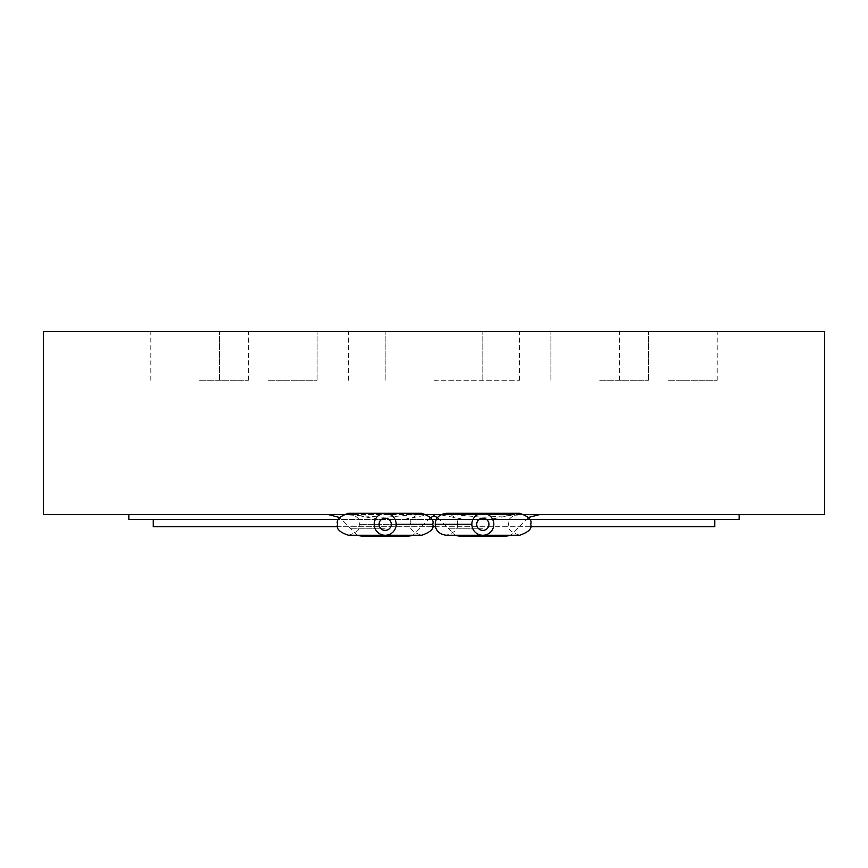 <?xml version="1.0" encoding="UTF-8"?>
<svg xmlns="http://www.w3.org/2000/svg" width="868" height="868" viewBox="0 0 868 868"><rect width="100%" height="100%" fill="white"/><g stroke="black" fill="none" stroke-linecap="round" stroke-linejoin="round"><path stroke-width="0.65" stroke-dasharray="4.34 3.25" d="M488.934 524.283A6.098 6.098 0 0 0 482.825 518.185A6.098 6.098 0 0 0 476.727 524.283A6.098 6.098 0 0 0 482.825 530.391A6.098 6.098 0 0 0 488.934 524.283M391.284 524.283A6.098 6.098 0 0 0 385.175 518.185A6.098 6.098 0 0 0 379.077 524.283A6.098 6.098 0 0 0 385.175 530.391A6.098 6.098 0 0 0 391.284 524.283M396.166 524.283A10.98 10.98 0 0 1 385.175 535.274A10.98 10.98 0 0 1 374.195 524.283A10.98 10.98 0 0 0 385.175 535.274A10.98 10.98 0 0 0 396.166 524.283L359.536 524.283L396.166 524.283A10.98 10.98 0 0 0 385.175 513.303A10.98 10.98 0 0 0 374.195 524.283A10.98 10.98 0 0 0 385.175 535.274A10.98 10.98 0 0 0 396.166 524.283A10.98 10.98 0 0 0 385.175 513.303A10.98 10.98 0 0 0 374.195 524.283A10.98 10.98 0 0 0 385.175 535.274A10.98 10.98 0 0 0 396.166 524.283A10.98 10.98 0 0 0 385.175 513.303A10.98 10.98 0 0 0 374.195 524.283A10.98 10.98 0 0 0 385.175 535.274A10.98 10.98 0 0 0 396.166 524.283L432.676 524.283M471.845 524.283A10.98 10.98 0 0 1 482.825 513.303A10.98 10.98 0 0 1 493.816 524.283A10.98 10.98 0 0 0 482.825 513.303A10.98 10.98 0 0 0 471.845 524.283A10.98 10.98 0 0 0 482.825 535.274A10.98 10.98 0 0 0 493.816 524.283A10.98 10.98 0 0 0 482.825 513.303A10.98 10.98 0 0 0 471.845 524.283A10.98 10.98 0 0 0 482.825 535.274A10.98 10.98 0 0 0 493.816 524.283A10.98 10.98 0 0 0 482.825 513.303A10.98 10.98 0 0 0 471.845 524.283A10.98 10.98 0 0 0 482.825 535.274A10.98 10.98 0 0 0 493.816 524.283A10.98 10.98 0 0 0 482.825 513.303A10.98 10.98 0 0 0 471.845 524.283L435.215 524.283M153.256 526.724L714.744 526.724M530.359 526.724L435.486 526.724M434 519.4L714.744 519.4L434 519.4M432.394 526.724L337.826 526.724M43.4 331.511L824.6 331.511M668.36 331.511L619.535 331.511L668.36 331.511M434 331.511L348.556 331.511L434 331.511M199.64 331.511L150.815 331.511L199.64 331.511M268.277 331.511L219.452 331.511L268.277 331.511M599.723 331.511L550.898 331.511L599.723 331.511M599.723 380.249L648.548 380.249L599.723 380.249M268.277 380.249L317.102 380.249L268.277 380.249M434 380.249L519.444 380.249L434 380.249M199.64 380.249L248.465 380.249L199.64 380.249M668.36 380.249L717.185 380.249L668.36 380.249M426.698 514.518L342.534 514.518L385.175 517.317L415.479 514.518L426.698 514.518M431.526 519.4L377.906 519.4L353.417 514.518L328.082 514.518L342.534 514.518M529.491 519.4L464.13 519.4L439.056 514.518L434 514.518L434 515.961M824.6 514.518L434 514.518L452.521 514.518L482.825 517.317L525.466 514.518L539.918 514.518L514.583 514.518L490.094 519.4M460.854 536.489L504.796 536.489M363.204 536.489L407.146 536.489M441.161 514.518L452.521 514.518M439.056 514.518L428.944 514.518L403.87 519.4M464.13 519.4L436.354 519.4M353.417 514.518L514.583 514.518M415.479 514.518L428.944 514.518M377.906 519.4L338.704 519.4M128.844 519.4L739.156 519.4M385.175 528.254L350.032 528.254L385.175 528.254M482.825 528.254L447.682 528.254L482.825 528.254M385.175 535.274L421.653 535.274C412.571 532.138 408.904 528.482 410.64 524.283C408.904 520.095 412.571 516.438 421.653 513.303L348.545 513.303C357.399 516.167 361.055 519.823 359.536 524.283C361.055 528.753 357.399 532.409 348.545 535.274M457.165 524.283C458.695 528.753 455.038 532.409 446.195 535.274L519.617 535.274C510.536 532.138 506.858 528.482 508.594 524.283C506.858 520.095 510.536 516.438 519.617 513.303L446.195 513.303C455.038 516.167 458.695 519.823 457.165 524.283M648.548 380.249L648.548 331.511L648.548 380.249M317.102 380.249L317.102 331.511L317.102 380.249M482.825 380.249L482.825 331.511L482.825 380.249M519.444 380.249L519.444 331.511M248.465 380.249L248.465 331.511M717.185 380.249L717.185 331.511M550.898 380.249L550.898 331.511L550.898 380.249M219.452 380.249L219.452 331.511L219.452 380.249M385.175 380.249L385.175 331.511L385.175 380.249M348.556 380.249L348.556 331.511M150.815 380.249L150.815 331.511M619.535 380.249L619.535 331.511M357.345 535.274L339.865 517.556M437.515 517.556L454.995 535.274M528.265 517.48L510.655 535.274M430.398 517.599L413.005 535.274"/><path stroke-width="1.3" d="M488.934 524.283A6.098 6.098 0 0 0 482.825 518.185A6.098 6.098 0 0 0 476.727 524.283A6.098 6.098 0 0 0 482.825 530.391A6.098 6.098 0 0 0 488.934 524.283M391.284 524.283A6.098 6.098 0 0 0 385.175 518.185A6.098 6.098 0 0 0 379.077 524.283A6.098 6.098 0 0 0 385.175 530.391A6.098 6.098 0 0 0 391.284 524.283M396.166 524.283A10.98 10.98 0 0 0 385.175 513.303A10.98 10.98 0 0 0 374.195 524.283A10.98 10.98 0 0 0 385.175 535.274A10.98 10.98 0 0 0 396.166 524.283L432.676 524.283C434.412 520.095 430.734 516.438 421.653 513.303L348.545 513.303C339.692 516.167 336.035 519.823 337.554 524.283C336.035 528.753 339.692 532.409 348.545 535.274L421.653 535.274C430.734 532.138 434.412 528.482 432.676 524.283M493.816 524.283A10.98 10.98 0 0 0 482.825 513.303A10.98 10.98 0 0 0 471.845 524.283A10.98 10.98 0 0 0 482.825 535.274A10.98 10.98 0 0 0 493.816 524.283M714.744 519.4L714.744 526.724L530.359 526.724M435.486 526.724L432.394 526.724M337.826 526.724L153.256 526.724L153.256 519.4M525.466 514.518L824.6 514.518L824.6 331.511L43.4 331.511L43.4 514.518L342.534 514.518L43.4 514.518M430.398 517.599L434 515.961L434 514.518L426.698 514.518L441.161 514.518M510.655 535.274L504.796 536.489L460.854 536.489L454.995 535.274M413.005 535.274L407.146 536.489L363.204 536.489L357.345 535.274M436.354 519.4L431.526 519.4M338.704 519.4L128.844 519.4L128.844 514.518M739.156 514.518L739.156 519.4L529.491 519.4M435.215 524.283C435.432 518.12 439.089 514.453 446.195 513.303L519.617 513.303C528.699 516.438 532.377 520.095 530.641 524.283C532.377 528.482 528.699 532.138 519.617 535.274L446.195 535.274C439.089 534.124 435.432 530.457 435.215 524.283L471.845 524.283M348.545 535.274L385.175 535.274M339.865 517.556L328.082 514.518M434 515.961L437.515 517.556M528.265 517.48L539.918 514.518"/></g></svg>
